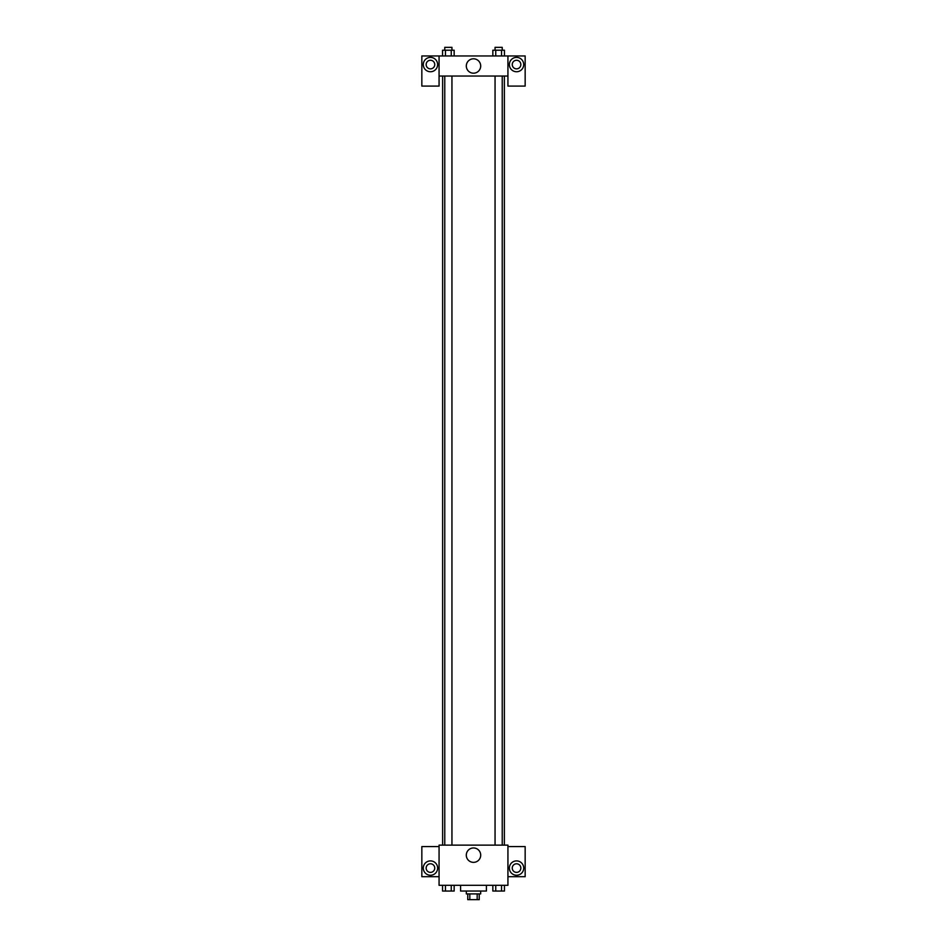 <?xml version="1.0" encoding="UTF-8"?>
<svg xmlns="http://www.w3.org/2000/svg" width="947" height="947" viewBox="0 0 947 947"><rect width="100%" height="100%" fill="white"/><g stroke="black" fill="none" stroke-linecap="round" stroke-linejoin="round"><path stroke-width="1.42" d="M477.181 893.909L477.181 899.65L467.759 899.65L467.759 893.909M477.181 899.65L479.241 899.65L479.241 893.909M480.674 891.044L480.674 893.909L466.326 893.909L466.326 891.044M469.819 893.909L469.819 899.65M460.585 885.303L460.585 891.044L486.415 891.044L486.415 885.303M507.935 885.303L439.065 885.303L439.065 845.126L507.935 845.126L507.935 885.303M430.459 875.253A7.174 7.174 0 0 1 424.244 864.493A7.174 7.174 0 0 1 436.674 864.493A7.174 7.174 0 0 1 430.459 875.253M439.065 876.697L421.841 876.697L421.841 846.559L439.065 846.559M426.15 868.079A4.309 4.309 0 0 1 430.459 863.782A4.309 4.309 0 0 1 434.756 868.079A4.309 4.309 0 0 1 430.459 872.388A4.309 4.309 0 0 1 426.15 868.079M473.5 862.362A7.197 7.197 0 0 1 467.262 851.566A7.197 7.197 0 0 1 479.738 851.566A7.197 7.197 0 0 1 473.5 862.362M516.541 875.253A7.174 7.174 0 0 1 510.326 864.493A7.174 7.174 0 0 1 522.756 864.493A7.174 7.174 0 0 1 516.541 875.253M507.935 876.697L525.159 876.697L525.159 846.559L507.935 846.559M512.244 868.079A4.309 4.309 0 0 1 516.541 863.782A4.309 4.309 0 0 1 520.85 868.079A4.309 4.309 0 0 1 516.541 872.388A4.309 4.309 0 0 1 512.244 868.079M504.372 76.044L504.372 845.126M495.056 845.126L495.056 76.044M451.944 76.044L451.944 845.126M507.935 76.044L507.935 86.094L525.159 86.094L525.159 55.956L507.935 55.956L507.935 76.044L439.065 76.044L439.065 86.094L421.841 86.094L421.841 55.956L439.065 55.956L439.065 76.044M434.756 64.574A4.309 4.309 0 0 1 430.459 68.871A4.309 4.309 0 0 1 426.15 64.574A4.309 4.309 0 0 1 430.459 60.265A4.309 4.309 0 0 1 434.756 64.574M430.459 71.747A7.174 7.174 0 0 1 424.244 60.987A7.174 7.174 0 0 1 436.674 60.987A7.174 7.174 0 0 1 430.459 71.747M520.85 64.574A4.309 4.309 0 0 1 514.399 68.291A4.309 4.309 0 0 1 514.399 60.845A4.309 4.309 0 0 1 520.85 64.574M516.541 71.747A7.174 7.174 0 0 1 510.326 60.987A7.174 7.174 0 0 1 522.756 60.987A7.174 7.174 0 0 1 516.541 71.747M507.935 55.956L439.065 55.956M466.303 66.006A7.197 7.197 0 0 1 477.099 59.768A7.197 7.197 0 0 1 477.099 72.232A7.197 7.197 0 0 1 466.303 66.006M504.443 55.956L504.443 50.215L492.842 50.215L492.842 55.956M501.543 50.215L501.543 55.956M495.743 50.215L495.743 55.956M495.056 50.215L495.056 47.35L502.23 47.35L502.23 50.215M454.158 55.956L454.158 50.215L442.557 50.215L442.557 55.956M451.257 50.215L451.257 55.956M445.457 50.215L445.457 55.956M444.77 50.215L444.77 47.35L451.944 47.35L451.944 50.215M504.443 885.303L504.443 891.044L492.842 891.044L492.842 885.303M501.543 885.303L501.543 891.044M495.743 885.303L495.743 891.044M502.23 891.044L495.056 891.068M454.158 885.303L454.158 891.044L442.557 891.044L442.557 885.303M451.257 885.303L451.257 891.044M445.457 885.303L445.457 891.044M451.944 891.044L444.77 891.068M442.628 76.044L442.628 845.126M502.23 845.126L502.23 76.044M444.77 76.044L444.77 845.126"/></g></svg>
